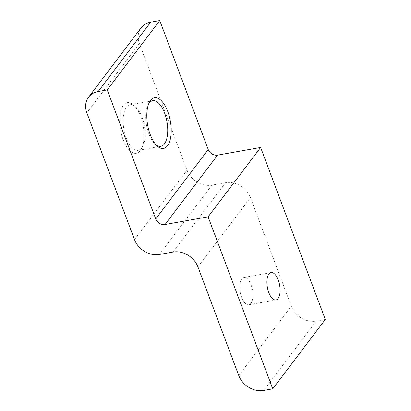 <?xml version="1.0" encoding="UTF-8"?>
<svg xmlns="http://www.w3.org/2000/svg" width="411" height="411" viewBox="0 0 411 411"><rect width="100%" height="100%" fill="white"/><g stroke="black" fill="none" stroke-linecap="round" stroke-linejoin="round"><path stroke-width="0.31" stroke-dasharray="2.06 1.54" d="M241.591 297.343A13.897 6.222 -100.1 0 1 243.882 277.42A13.897 6.222 -100.1 0 1 251.044 284.859A13.897 6.222 -100.1 0 1 248.753 304.777A13.897 6.222 -100.1 0 1 241.591 297.343M148.797 103.572A23.16 10.367 79.9 0 0 148.124 104.702A23.16 10.367 79.9 0 0 148.869 133.935A23.16 10.367 79.9 0 0 155.153 144.174A23.16 10.367 79.9 0 0 156.175 145.006M123.079 139.524A25.734 11.523 -100.1 0 1 120.968 110.24A25.734 11.523 -100.1 0 1 133.611 105.026A25.734 11.523 -100.1 0 1 140.588 116.405A25.734 11.523 -100.1 0 1 141.415 148.88A25.734 11.523 -100.1 0 1 123.079 139.524M126.218 137.968A23.16 10.367 -100.1 0 1 130.04 104.764A23.16 10.367 -100.1 0 1 135.697 106.917A23.16 10.367 -100.1 0 1 141.975 117.156A23.16 10.367 -100.1 0 1 142.725 146.388A23.16 10.367 -100.1 0 1 138.158 150.359A23.16 10.367 -100.1 0 1 126.218 137.968M325.286 319.475L316.223 321.089A20.586 17.005 37.1 0 1 291.296 306.21L250.463 197.578A20.586 17.005 -142.9 0 0 225.536 182.695L211.948 185.114A20.586 17.005 37.1 0 1 187.02 170.236L139.38 43.494A20.586 17.005 37.1 0 1 141.091 27.84M316.223 321.089L263.698 390.45M197.938 266.934L250.463 197.578M225.536 182.695L173.01 252.056M238.77 375.572L291.296 306.21M139.38 43.494L86.855 112.855M134.495 239.592L187.02 170.236M211.948 185.114L159.422 254.476M271.065 272.58L243.882 277.42M148.124 104.702L149.429 102.211M135.697 106.917L133.611 105.026M130.04 104.764L152.692 100.731M155.153 144.174L157.238 146.064M142.725 146.388L141.415 148.88M138.158 150.359L160.809 146.331M275.935 299.943L248.753 304.777"/><path stroke-width="0.62" d="M278.226 280.019A13.897 6.222 79.9 0 0 271.065 272.58A13.897 6.222 79.9 0 0 268.773 292.504A13.897 6.222 79.9 0 0 275.935 299.943A13.897 6.222 79.9 0 0 278.226 280.019M167.77 111.566A25.734 11.523 79.9 0 0 149.429 102.211A25.734 11.523 79.9 0 0 150.262 134.685A25.734 11.523 79.9 0 0 157.238 146.064A25.734 11.523 79.9 0 0 169.882 140.85A25.734 11.523 79.9 0 0 167.77 111.566M156.175 145.006A23.16 10.367 79.9 0 0 160.809 146.331A23.16 10.367 79.9 0 0 164.626 113.128A23.16 10.367 79.9 0 0 152.692 100.731A23.16 10.367 79.9 0 0 148.797 103.572M208.105 216.833L260.631 147.472L325.286 319.475L272.76 388.837L208.105 216.833L165.068 224.493L217.594 155.132L260.631 147.472M272.76 388.837L263.698 390.45A20.586 17.005 37.1 0 1 238.77 375.572L197.938 266.934A20.586 17.005 -142.9 0 0 173.01 252.056L159.422 254.476A20.586 17.005 37.1 0 1 134.495 239.592L86.855 112.855A20.586 17.005 37.1 0 1 88.565 97.201L141.091 27.84A20.586 17.005 37.1 0 1 150.698 22.163L159.756 20.55L208.243 149.553A7.722 6.376 -142.9 0 0 217.594 155.132M88.565 97.201A20.586 17.005 37.1 0 1 98.172 91.525L107.23 89.911L155.723 218.914A7.722 6.376 -142.9 0 0 165.068 224.493M107.23 89.911L159.756 20.55M155.723 218.914L208.243 149.553M98.172 91.525L150.698 22.163"/></g></svg>

